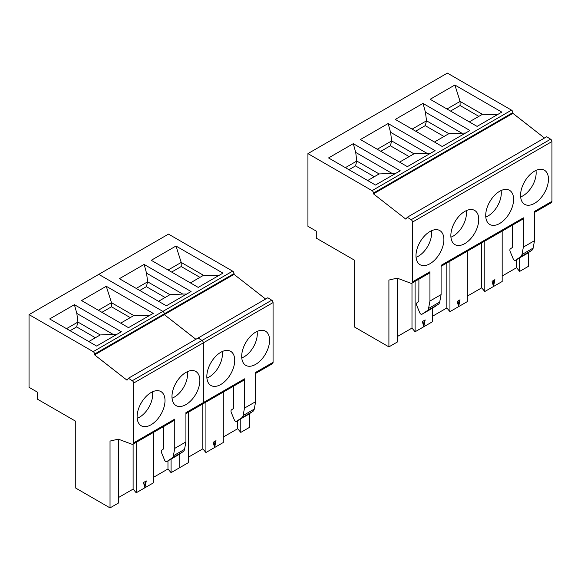 <?xml version="1.0" encoding="UTF-8"?>
<svg xmlns="http://www.w3.org/2000/svg" width="581" height="581" viewBox="0 0 581 581"><rect width="100%" height="100%" fill="white"/><g stroke="black" fill="none" stroke-linecap="round" stroke-linejoin="round"><path stroke-width="0.87" d="M367.686 180.531L379.117 173.937L395.835 173.298M534.52 240.665L523.365 247.107L521.978 254.529L533.133 248.087L534.52 240.665L534.52 211.397L551.95 201.338A2.956 1.707 60 0 1 551.34 202.689L534.52 212.399M502.173 231.078L502.173 281.495L493.487 286.506L492.085 281.277L494.889 279.657L493.487 286.506L484.808 291.517L484.808 241.1M446.971 109.003L460.094 101.421L482.404 114.304L497.634 114.53M454.865 85.015L430.143 99.286L477.088 126.389L501.817 112.111L454.865 85.015L460.094 101.421L460.094 105.531L478.846 116.36M469.281 121.879L482.404 114.304M544.499 138.031L512.907 113.36L373.467 193.865L405.908 219.197L407.281 217.25L411.174 219.698A1.975 1.14 60 0 1 412.51 222.073L412.51 281.843A2.956 1.707 60 0 1 411.9 283.194A2.956 1.707 60 0 1 410.782 283.223L397.172 278.139L388.907 280.064L388.907 346.886L397.593 341.875L397.593 278.292M418.865 279.17A2.956 1.707 -120 0 1 418.908 279.679L418.828 301.532L417.005 302.759A2.956 1.707 60 0 0 416.773 305.548L419.758 312.745A1.975 1.14 60 0 0 420.942 314.176A1.975 1.14 60 0 0 421.922 314.277A1.975 1.14 60 0 0 421.966 314.248L427.253 310.697A7.393 4.27 60 0 0 428.553 308.467L439.708 302.026L441.095 294.603L441.095 265.335L523.365 217.839A2.956 1.707 60 0 1 522.755 219.197L441.095 266.338M439.708 302.026A7.393 4.27 60 0 1 438.408 304.255L433.121 307.814A1.975 1.14 60 0 1 433.077 307.836A1.975 1.14 60 0 1 433.041 307.857M373.467 193.865L373.467 193.059A1.975 1.14 60 0 0 372.072 190.641L511.512 110.136L447.37 73.104L307.93 153.609L307.93 226.307L316.296 231.136L316.296 238.145L354.642 260.281L354.642 327.103L388.907 346.886M490.575 200.416L489.079 203.009M485.789 217.04A18.65 10.77 120 0 0 497.43 206.102A18.65 10.77 120 0 0 501.083 190.546M353.277 143.667L400.222 170.77L375.493 185.041L328.548 157.938L353.277 143.667L355.71 152.418L356.807 161.053L345.375 167.655M391.877 173.298L355.71 152.418M494.01 280.173L493.051 284.857M520.649 196.915A18.65 10.77 120 0 0 532.29 185.971A18.65 10.77 120 0 0 535.943 170.422M534.52 171.163A19.718 11.388 120 0 0 521.636 188.535A19.718 11.388 120 0 0 524.658 204.338A19.718 11.388 120 0 0 534.52 203.365A19.718 11.388 120 0 0 547.404 185.985A19.718 11.388 120 0 0 544.382 170.182A19.718 11.388 120 0 0 534.52 171.163M525.435 180.292L523.939 182.884M432.453 308.199L432.453 321.751L423.767 326.762L422.365 321.533L425.169 319.913L423.767 326.762L415.088 331.773L411.987 328.083L411.987 283.143M424.29 320.421L423.331 325.106M428.553 308.467L429.94 301.045L429.94 271.777A2.956 1.707 60 0 1 429.33 273.135L411.9 283.194M431.363 230.802A18.65 10.77 -60 0 1 427.71 246.351A18.65 10.77 -60 0 1 416.069 257.296M511.512 110.136A1.975 1.14 60 0 1 512.907 112.554L512.907 113.36M441.095 294.603L429.94 301.045M407.281 217.25L546.721 136.746L550.614 139.193A1.975 1.14 60 0 1 551.95 141.568L412.51 222.073M399.561 162.135L413.977 153.812L430.695 153.173M374.266 176.733L355.514 165.905L356.807 161.053L379.117 173.937M348.934 169.71L355.514 165.905M419.359 243.257L420.855 240.672M528.347 252.655L528.347 266.381L519.668 271.392L519.668 257.841M551.95 201.338L551.95 141.568M464.8 211.411A19.718 11.388 120 0 0 451.916 228.791A19.718 11.388 120 0 0 454.938 244.594A19.718 11.388 120 0 0 464.8 243.613A19.718 11.388 120 0 0 477.684 226.241A19.718 11.388 120 0 0 474.662 210.438A19.718 11.388 120 0 0 464.8 211.411M499.66 223.489A19.718 11.388 -60 0 1 489.798 224.469A19.718 11.388 -60 0 1 486.776 208.666A19.718 11.388 -60 0 1 499.66 191.287A19.718 11.388 -60 0 1 509.522 190.314A19.718 11.388 -60 0 1 512.544 206.11A19.718 11.388 -60 0 1 499.66 223.489M429.94 263.745A19.718 11.388 -60 0 1 420.078 264.718A19.718 11.388 -60 0 1 417.056 248.915A19.718 11.388 -60 0 1 429.94 231.543A19.718 11.388 -60 0 1 439.802 230.563A19.718 11.388 -60 0 1 442.824 246.366A19.718 11.388 -60 0 1 429.94 263.745M523.365 247.107L523.365 217.839M516.567 259.634L516.567 267.71L519.668 271.392M380.802 151.307L390.374 145.78L391.667 140.929L377.251 149.252M388.137 123.535L435.082 150.639L407.368 166.645L360.423 139.542L388.137 123.535L390.57 132.294L391.667 140.929L413.977 153.812M426.737 153.166L390.57 132.294M450.522 111.051L460.094 105.531M516.567 267.71L502.173 276.019M533.133 248.087A7.393 4.27 60 0 1 531.833 250.317L526.546 253.875A1.975 1.14 60 0 1 526.502 253.897A1.975 1.14 60 0 1 526.466 253.919M521.978 254.529A7.393 4.27 60 0 1 520.678 256.758L515.391 260.31A1.975 1.14 60 0 1 515.347 260.339A1.975 1.14 60 0 1 514.367 260.237A1.975 1.14 60 0 1 513.183 258.806L510.198 251.609A2.956 1.707 60 0 1 510.43 248.821L512.253 247.593L512.333 225.74A2.956 1.707 -120 0 0 512.289 225.232M484.808 291.517L481.707 287.835L467.313 296.143M481.707 287.835L481.707 242.894M372.072 190.641L307.93 153.609M415.662 131.183L425.234 125.656L426.527 120.804L412.111 129.127M422.997 103.411L469.942 130.514L442.228 146.514L395.283 119.41L422.997 103.411L425.43 112.162L426.527 120.804L448.837 133.681L465.555 133.049M434.421 142.011L448.837 133.681M461.597 133.042L425.43 112.162M409.126 156.609L390.374 145.78M443.986 136.484L425.234 125.656M466.223 210.678A18.65 10.77 -60 0 1 462.57 226.227A18.65 10.77 -60 0 1 450.929 237.171M467.313 251.203L467.313 301.619L449.948 311.641L446.847 307.959L446.847 263.019M449.948 311.641L449.948 261.225M455.715 220.54L454.219 223.133M446.847 307.959L432.453 316.275M460.029 299.789L458.627 306.63L457.225 301.401L460.029 299.789M459.15 300.297L458.191 304.981M415.088 331.773L415.088 281.349M411.987 328.083L397.593 336.399M223.293 392.088L223.293 442.504L205.928 452.526L205.928 402.11M216.009 440.667L214.607 447.515L213.205 442.286L216.009 440.667M166.333 305.802L191.062 291.524L144.117 264.42L119.388 278.698L166.333 305.802M175.985 246.024L151.263 260.295L198.208 287.399L222.937 273.128L175.985 246.024L181.214 262.43L181.214 266.541L199.966 277.369M29.05 314.619L93.192 351.65L232.632 271.145L168.49 234.114L29.05 314.619L29.05 387.316L37.416 392.146L37.416 399.154L75.762 421.29L75.762 488.113L110.027 507.896L110.027 441.073L118.292 439.149L131.902 444.233A2.956 1.707 60 0 0 133.02 444.204L174.155 420.455A2.956 1.707 60 0 0 174.765 419.104L174.765 448.365L185.92 441.923L185.92 412.663L203.35 402.597A2.956 1.707 60 0 1 202.74 403.955A2.956 1.707 60 0 1 201.622 403.977M93.192 351.65A1.975 1.14 60 0 1 94.587 354.069L164.307 313.813A1.975 1.14 60 0 0 162.912 311.401L98.77 274.37L162.912 311.401A1.975 1.14 60 0 1 164.307 313.813L164.307 314.619L94.587 354.875L127.028 380.206L128.401 378.26L132.294 380.708A1.975 1.14 60 0 1 133.63 383.082L133.63 442.853A2.956 1.707 60 0 1 133.02 444.204M246.555 341.301L245.059 343.894M128.401 378.26L198.121 338.004L202.014 340.451L271.734 300.203L267.841 297.755L198.121 338.004L202.014 340.451A1.975 1.14 60 0 1 203.35 342.834L203.35 402.597L203.35 342.834L133.63 383.082M232.632 271.145A1.975 1.14 60 0 1 234.027 273.564L164.307 313.813L164.307 314.619L195.899 339.289L164.307 314.619L234.027 274.37L265.619 299.041M188.433 412.212L188.433 462.629L179.747 467.64L179.747 453.921L179.747 467.64L171.068 472.651L167.967 468.969L153.573 477.284M139.774 290.464L146.354 286.665L147.647 281.814L136.215 288.408M205.928 452.526L202.827 448.844L188.433 457.16M202.827 448.844L202.827 403.904M215.13 441.182L214.171 445.867M241.769 357.925A18.65 10.77 120 0 0 253.41 346.98A18.65 10.77 120 0 0 257.063 331.431M165.106 297.494L146.354 286.665M237.687 420.644L237.687 428.72L223.293 437.028M190.401 282.889L203.524 275.314L218.754 275.539M233.409 386.242A2.956 1.707 -120 0 1 233.453 386.757L233.373 408.603L231.55 409.83A2.956 1.707 60 0 0 231.318 412.619L234.303 419.816A1.975 1.14 60 0 0 235.487 421.247A1.975 1.14 60 0 0 236.467 421.348L247.622 414.907A1.975 1.14 60 0 1 247.586 414.928M158.526 301.292L169.957 294.69L182.717 294.051L146.55 273.172L147.647 281.814L169.957 294.69M144.117 264.42L146.55 273.172M182.717 294.051L186.675 294.059M168.091 270.012L181.214 262.43L203.524 275.314M255.64 364.374A19.718 11.388 120 0 0 268.524 346.995A19.718 11.388 120 0 0 265.502 331.192A19.718 11.388 120 0 0 255.64 332.172A19.718 11.388 120 0 0 242.756 349.551A19.718 11.388 120 0 0 245.778 365.347A19.718 11.388 120 0 0 255.64 364.374M171.642 272.061L181.214 266.541M249.467 413.672L249.467 427.391L240.788 432.402L237.687 428.72M236.467 421.348A1.975 1.14 60 0 0 236.511 421.319L241.798 417.768A7.393 4.27 60 0 0 243.098 415.538L254.253 409.097L255.64 401.674L255.64 372.406L273.07 362.348L273.07 302.578L203.35 342.834A1.975 1.14 60 0 0 202.014 340.451L132.294 380.708M254.253 409.097A7.393 4.27 60 0 1 252.953 411.326L247.666 414.885A1.975 1.14 60 0 1 247.622 414.907M271.734 300.203A1.975 1.14 60 0 1 273.07 302.578M220.78 352.297A19.718 11.388 -60 0 1 230.642 351.323A19.718 11.388 -60 0 1 233.664 367.119A19.718 11.388 -60 0 1 220.78 384.499A19.718 11.388 -60 0 1 210.918 385.479A19.718 11.388 -60 0 1 207.896 369.676A19.718 11.388 -60 0 1 220.78 352.297M255.64 401.674L244.485 408.116L244.485 378.848A2.956 1.707 60 0 1 243.875 380.206L202.74 403.955A2.956 1.707 60 0 0 203.35 402.597L244.485 378.848M222.203 351.556A18.65 10.77 -60 0 1 218.55 367.112A18.65 10.77 -60 0 1 206.909 378.049M210.199 364.018L211.695 361.426M240.788 418.85L240.788 432.402M234.027 273.564L234.027 274.37M273.07 362.348A2.956 1.707 60 0 1 272.46 363.699L255.64 373.409M243.098 415.538L244.485 408.116M153.573 432.337L153.573 482.76L136.208 492.782L136.208 442.366M146.289 480.923L144.887 487.771L143.485 482.542L146.289 480.923M96.613 346.051L121.342 331.78L74.397 304.676L49.668 318.947L96.613 346.051M106.265 286.273L81.543 300.551L128.488 327.655L153.217 313.377L106.265 286.273L111.494 302.686L111.494 306.79L130.246 317.618M176.835 381.55L175.339 384.143M94.587 354.069L94.587 354.875M70.054 330.72L76.634 326.914L77.927 322.063L66.495 328.664M118.713 439.301L118.713 502.885L110.027 507.896M136.208 492.782L133.107 489.1L118.713 497.409M133.107 489.1L133.107 444.153M145.41 481.431L144.451 486.115M172.049 398.181A18.65 10.77 120 0 0 183.69 387.237A18.65 10.77 120 0 0 187.343 371.687M95.386 337.743L76.634 326.914M167.967 460.893L167.967 468.969M120.681 323.145L133.804 315.563L149.034 315.788M163.689 426.498A2.956 1.707 -120 0 1 163.733 427.006L163.653 448.859L161.83 450.079A2.956 1.707 60 0 0 161.598 452.875L164.583 460.072A1.975 1.14 60 0 0 165.767 461.503A1.975 1.14 60 0 0 166.747 461.597L177.902 455.155A1.975 1.14 60 0 1 177.866 455.177M88.806 341.548L100.237 334.946L112.997 334.307L76.83 313.428L77.927 322.063L100.237 334.946M74.397 304.676L76.83 313.428M112.997 334.307L116.955 334.307M98.371 310.261L111.494 302.686L133.804 315.563M185.92 404.623A19.718 11.388 120 0 0 198.804 387.251A19.718 11.388 120 0 0 195.782 371.448A19.718 11.388 120 0 0 185.92 372.421A19.718 11.388 120 0 0 173.036 389.8A19.718 11.388 120 0 0 176.058 405.603A19.718 11.388 120 0 0 185.92 404.623M101.922 312.317L111.494 306.79M185.92 441.923L184.533 449.353A7.393 4.27 60 0 1 183.233 451.582L177.946 455.134A1.975 1.14 60 0 1 177.902 455.155M151.06 392.553A19.718 11.388 -60 0 1 160.922 391.572A19.718 11.388 -60 0 1 163.944 407.375A19.718 11.388 -60 0 1 151.06 424.755A19.718 11.388 -60 0 1 141.198 425.728A19.718 11.388 -60 0 1 138.176 409.925A19.718 11.388 -60 0 1 151.06 392.553M152.483 391.812A18.65 10.77 -60 0 1 148.83 407.361A18.65 10.77 -60 0 1 137.189 418.305M140.479 404.267L141.975 401.682M171.068 459.106L171.068 472.651M174.765 448.365L173.378 455.794A7.393 4.27 60 0 1 172.078 458.024L166.791 461.575A1.975 1.14 60 0 1 166.747 461.597M427.253 310.697L438.408 304.255M421.966 314.248L433.121 307.814M373.467 193.059L512.907 112.554M412.51 281.843L429.94 271.777M411.174 219.698L550.614 139.193M520.678 256.758L531.833 250.317M515.391 260.31L526.546 253.875M241.798 417.768L252.953 411.326M236.511 421.319L247.666 414.885M133.63 442.853L174.765 419.104M173.378 455.794L184.533 449.353M172.078 458.024L183.233 451.582M166.791 461.575L177.946 455.134M515.347 260.339L526.502 253.897M421.922 314.277L433.077 307.836M185.92 413.665L202.74 403.955"/></g></svg>
